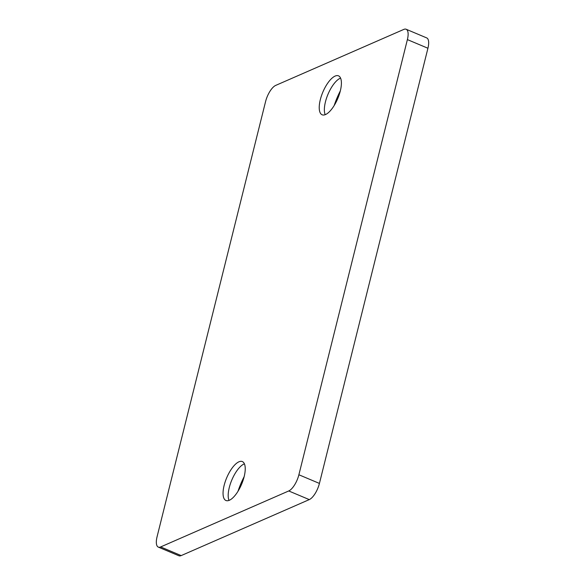 <?xml version="1.0" encoding="UTF-8"?>
<svg xmlns="http://www.w3.org/2000/svg" width="585" height="585" viewBox="0 0 585 585"><rect width="100%" height="100%" fill="white"/><g stroke="black" fill="none" stroke-linecap="round" stroke-linejoin="round"><path stroke-width="0.88" d="M340.324 90.924A39.232 15.078 -67.2 0 0 334.174 105.549M325.187 114.682A21.126 8.117 112.8 0 1 324.887 113.87A21.126 8.117 112.8 0 1 327.966 94.331A21.126 8.117 112.8 0 1 339.79 78.463A21.126 8.117 112.8 0 1 340.243 78.244A21.126 8.117 112.8 0 1 340.58 78.112M325.523 114.55A21.126 8.117 112.8 0 1 322.123 114.784A21.126 8.117 112.8 0 1 321.406 95.94A21.126 8.117 112.8 0 1 335.11 76.087A21.126 8.117 112.8 0 1 338.51 75.845A21.126 8.117 112.8 0 1 339.22 94.69A21.126 8.117 112.8 0 1 325.523 114.55M244.157 476.643A39.232 15.078 -67.2 0 0 238 491.268M229.013 500.402A21.126 8.117 112.8 0 1 228.713 499.59A21.126 8.117 112.8 0 1 231.799 480.051A21.126 8.117 112.8 0 1 243.616 464.183A21.126 8.117 112.8 0 1 244.077 463.971A21.126 8.117 112.8 0 1 244.406 463.832M229.349 500.27A21.126 8.117 112.8 0 1 225.949 500.504A21.126 8.117 112.8 0 1 225.232 481.66A21.126 8.117 112.8 0 1 238.936 461.806A21.126 8.117 112.8 0 1 242.336 461.565A21.126 8.117 112.8 0 1 243.053 480.417A21.126 8.117 112.8 0 1 229.349 500.27M265.575 101.578A14.486 5.565 112.8 0 1 275.725 85.395L403.811 29.411A14.486 5.565 112.8 0 1 406.144 29.25A14.486 5.565 112.8 0 1 407.387 39.604L298.884 474.771A14.486 5.565 112.8 0 1 288.734 490.961L160.648 546.938A14.486 5.565 112.8 0 1 158.316 547.107A14.486 5.565 112.8 0 1 157.072 536.752L265.575 101.578M158.316 547.107L178.856 555.75A14.486 5.565 -67.2 0 0 181.189 555.589L309.275 499.605A14.486 5.565 -67.2 0 0 319.425 483.422L427.928 48.248A14.486 5.565 -67.2 0 0 426.684 37.893L406.144 29.25M407.387 39.604L427.928 48.248M319.425 483.422L298.884 474.771M288.734 490.961L309.275 499.605M181.189 555.589L160.648 546.938"/></g></svg>
